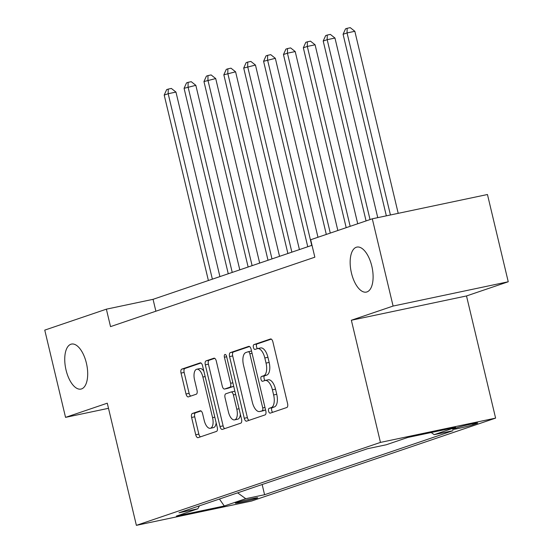 <?xml version="1.0" encoding="UTF-8"?>
<svg xmlns="http://www.w3.org/2000/svg" width="553" height="553" viewBox="0 0 553 553"><rect width="100%" height="100%" fill="white"/><g stroke="black" fill="none" stroke-linecap="round" stroke-linejoin="round"><path stroke-width="0.83" d="M268.585 411.107A2.468 1.147 -101.9 0 0 270.189 413.153A2.468 1.147 -101.9 0 0 270.251 413.139L286.834 407.499A3.525 1.638 -101.9 0 0 287.574 403.545L272.885 341.878A3.525 1.638 -101.9 0 0 270.597 338.954A3.525 1.638 -101.9 0 0 270.507 338.982L253.924 344.616A2.468 1.147 -101.9 0 0 253.405 347.388A2.468 1.147 -101.9 0 0 255.002 349.427A2.468 1.147 -101.9 0 0 255.064 349.413L257.214 348.68A11.281 5.247 -101.9 0 1 257.498 348.604A11.281 5.247 -101.9 0 1 264.818 357.95L266.041 363.086A11.281 5.247 -101.9 0 1 263.663 375.75L261.514 376.475A2.468 1.147 -101.9 0 0 260.995 379.247A2.468 1.147 -101.9 0 0 262.599 381.294A2.468 1.147 -101.9 0 0 262.654 381.273L264.804 380.547A11.281 5.247 -101.9 0 1 265.087 380.471A11.281 5.247 -101.9 0 1 272.408 389.81L273.631 394.953A11.281 5.247 -101.9 0 1 271.253 407.609L269.104 408.342A2.468 1.147 -101.9 0 0 268.585 411.107M265.087 380.471L268.198 379.814A11.281 5.247 -101.9 0 1 275.525 389.153L276.749 394.296A11.281 5.247 -101.9 0 1 274.364 406.953L272.221 407.685A2.468 1.147 -101.9 0 0 271.696 410.45A2.468 1.147 -101.9 0 0 272.691 412.31M271.302 339.113L257.034 343.959A2.468 1.147 -101.9 0 0 256.516 346.731A2.468 1.147 -101.9 0 0 257.525 348.597M257.498 348.604L260.608 347.948A11.281 5.247 -101.9 0 1 267.929 357.293L269.159 362.429A11.281 5.247 -101.9 0 1 266.774 375.093L264.624 375.819A2.468 1.147 -101.9 0 0 264.106 378.591A2.468 1.147 -101.9 0 0 265.115 380.464M86.392 363.121A22.991 10.687 -101.9 0 0 71.475 344.084A22.991 10.687 -101.9 0 0 66.042 370.04A22.991 10.687 -101.9 0 0 80.966 389.077A22.991 10.687 -101.9 0 0 86.392 363.121M371.803 266.131A22.991 10.687 -101.9 0 0 356.885 247.094A22.991 10.687 -101.9 0 0 351.452 273.051A22.991 10.687 -101.9 0 0 366.376 292.088A22.991 10.687 -101.9 0 0 371.803 266.131M256.481 498.377A11.495 0.567 166.6 0 0 257.705 497.818A11.495 0.567 166.6 0 0 249.071 499.304A11.495 0.567 166.6 0 0 236.56 502.58A11.495 0.567 166.6 0 0 235.336 503.14A11.495 0.567 166.6 0 0 243.97 501.654A11.495 0.567 166.6 0 0 256.481 498.377M192.347 413.499A3.525 1.638 -101.9 0 0 191.608 417.46L195.727 434.755A3.525 1.638 -101.9 0 0 198.015 437.679A3.525 1.638 -101.9 0 0 198.105 437.651L216.52 431.395A3.525 1.638 -101.9 0 0 217.267 427.441L202.571 365.768A3.525 1.638 -101.9 0 0 200.283 362.851A3.525 1.638 -101.9 0 0 200.2 362.872L181.778 369.134A3.525 1.638 -101.9 0 0 181.038 373.088L186.015 393.992A3.525 1.638 -101.9 0 0 188.303 396.909A3.525 1.638 -101.9 0 0 188.393 396.881L196.274 394.206A3.525 1.638 -101.9 0 0 197.02 390.252L194.545 379.883A9.436 4.383 -101.9 0 1 196.778 369.238A9.436 4.383 -101.9 0 1 202.896 377.049L212.573 417.646A9.436 4.383 -101.9 0 1 210.34 428.292A9.436 4.383 -101.9 0 1 204.223 420.48L202.605 413.72A3.525 1.638 -101.9 0 0 200.317 410.796A3.525 1.638 -101.9 0 0 200.234 410.824L192.347 413.499L195.465 412.842A3.525 1.638 -101.9 0 0 194.718 416.803L198.838 434.105A3.525 1.638 -101.9 0 0 200.421 436.863M107.282 403.185L65.544 417.37L44.758 330.113L106.37 309.175L110.531 326.623L314.844 257.193L310.689 239.739L372.3 218.801L393.093 306.058L351.355 320.242L380.457 442.407L136.384 525.35L107.282 403.185M244.267 418.262A3.525 1.638 -101.9 0 0 246.555 421.186A3.525 1.638 -101.9 0 0 246.645 421.158L265.06 414.902A3.525 1.638 -101.9 0 0 265.806 410.941L251.11 349.275A3.525 1.638 -101.9 0 0 248.822 346.358A3.525 1.638 -101.9 0 0 248.732 346.378L230.318 352.641A3.525 1.638 -101.9 0 0 229.571 356.595L244.267 418.262L247.378 417.605A3.525 1.638 -101.9 0 0 248.961 420.37M240.79 423.149L222.375 429.405A3.525 1.638 -101.9 0 1 222.285 429.432A3.525 1.638 -101.9 0 1 219.997 426.508L205.301 364.842A3.525 1.638 -101.9 0 1 206.048 360.888L213.928 358.206A3.525 1.638 -101.9 0 1 214.018 358.185A3.525 1.638 -101.9 0 1 216.306 361.102L222.265 386.112A3.525 1.638 -101.9 0 0 224.553 389.036A3.525 1.638 -101.9 0 0 224.642 389.008L229.868 387.231A3.525 1.638 -101.9 0 0 230.615 383.277L224.414 357.238A2.468 1.147 -101.9 0 1 224.995 354.452A2.468 1.147 -101.9 0 1 226.599 356.491L241.537 419.195A3.525 1.638 -101.9 0 1 240.79 423.149M457.248 427.621L453.75 428.81A11.136 0.553 166.6 0 0 452.568 429.356A11.136 0.553 166.6 0 0 460.925 427.911A11.136 0.553 166.6 0 0 473.05 424.739L476.548 423.55A11.136 0.553 166.6 0 0 477.73 423.004A11.136 0.553 166.6 0 0 469.373 424.448A11.136 0.553 166.6 0 0 457.248 427.621M380.457 442.407L495.606 418.116L251.539 501.059L136.384 525.35M262.15 484.518L264.583 494.721L452.997 430.69L434.174 434.665L455.637 427.365L407.706 437.478L386.243 444.771L367.413 448.746L178.992 512.776L197.822 508.801L199.467 505.822M264.583 494.721L245.753 498.695L224.29 505.988L176.359 516.101L197.822 508.801M351.355 320.242L466.504 295.952L508.242 281.767L393.093 306.058M508.242 281.767L487.456 194.511L372.3 218.801M65.544 417.37L108.506 408.308M466.504 295.952L495.606 418.116M312.016 245.304L153.057 299.325L106.37 309.175M155.884 311.208L153.057 299.325M434.174 434.665L431.195 432.522M237.624 492.854L245.753 498.695M224.29 505.988L219.437 499.034M249.527 346.51L233.428 351.985A3.525 1.638 -101.9 0 0 232.689 355.938L247.378 417.605M262.198 410.685A2.468 1.147 -101.9 0 0 262.723 407.92L249.825 353.789A2.468 1.147 -101.9 0 0 248.221 351.743A2.468 1.147 -101.9 0 0 248.159 351.756L245.898 352.531A11.281 5.247 -101.9 0 0 243.514 365.187L252.327 402.19A11.281 5.247 -101.9 0 0 259.654 411.536A11.281 5.247 -101.9 0 0 259.938 411.46L265.309 410.029A2.468 1.147 -101.9 0 0 265.551 409.877M251.539 351.079A2.468 1.147 -101.9 0 0 251.332 351.086A2.468 1.147 -101.9 0 0 251.276 351.1L248.283 351.736M262.475 410.92A11.281 5.247 -101.9 0 0 262.765 410.879A11.281 5.247 -101.9 0 0 263.048 410.803L259.938 411.46M265.309 410.029L263.048 410.803M214.723 358.337L209.158 360.231A3.525 1.638 -101.9 0 0 208.419 364.185L223.108 425.851A3.525 1.638 -101.9 0 0 224.691 428.616M227.573 388.393A3.525 1.638 -101.9 0 0 227.67 388.379A3.525 1.638 -101.9 0 0 227.753 388.351L232.986 386.575A3.525 1.638 -101.9 0 0 233.615 385.939M228.451 412.068A9.436 4.383 -101.9 0 0 234.569 419.879A9.436 4.383 -101.9 0 0 236.802 409.227L233.394 394.925A3.525 1.638 -101.9 0 0 231.106 392.001A3.525 1.638 -101.9 0 0 231.016 392.029L225.783 393.805A3.525 1.638 -101.9 0 0 225.043 397.759L228.451 412.068M234.569 419.879L237.679 419.222A9.436 4.383 -101.9 0 0 240.382 414.363M234.942 391.517A3.525 1.638 -101.9 0 0 234.216 391.344A3.525 1.638 -101.9 0 0 234.126 391.372L231.195 391.987M201.029 410.955L195.465 412.842M210.34 428.292L213.451 427.635A9.436 4.383 -101.9 0 0 216.154 422.782M203.857 371.167A9.436 4.383 -101.9 0 0 199.889 368.581L196.778 369.238M200.995 363.003L184.896 368.478A3.525 1.638 -101.9 0 0 184.149 372.432L189.126 393.335A3.525 1.638 -101.9 0 0 190.709 396.093M398.208 213.334L354.839 31.293L347.063 32.931L343.088 34.279L386.34 215.836M390.432 214.979L347.063 32.931L347.125 28.307L350.236 27.65L354.839 31.293M343.088 34.279L345.528 28.846L347.125 28.307M377.754 217.647L334.966 38.046L327.182 39.685L323.208 41.04L366.065 220.917M370.04 219.569L327.182 39.685L327.245 35.06L330.355 34.404L334.966 38.046M323.208 41.04L325.655 35.599L327.245 35.06M357.722 223.751L315.092 44.8L307.309 46.438L303.334 47.793L346.192 227.677M350.167 226.322L307.309 46.438L307.371 41.814L310.482 41.157L315.092 44.8M303.334 47.793L305.781 42.353L307.371 41.814M337.848 230.511L295.212 51.553L287.436 53.192L283.461 54.547L326.311 234.431M330.286 233.076L287.436 53.192L287.498 48.567L290.608 47.911L295.212 51.553M283.461 54.547L285.908 49.113L287.498 48.567M317.975 237.265L275.339 58.307L263.587 61.3L307.765 246.749M311.74 245.401L267.562 59.945L267.617 55.321L270.735 54.664L275.339 58.307M263.587 61.3L266.028 55.867L267.617 55.321M299.422 249.583L255.465 65.06L243.707 68.054L287.892 253.502M291.866 252.154L247.682 66.706L247.744 62.081L250.855 61.424L255.465 65.06M243.707 68.054L246.154 62.62L247.744 62.081M279.548 256.336L235.592 71.814L223.834 74.807L268.011 260.256M271.986 258.908L227.808 73.459L227.871 68.835L230.981 68.178L235.592 71.814M223.834 74.807L226.281 69.374L227.871 68.835M259.675 263.09L215.711 78.567L203.96 81.561L248.138 267.009M252.113 265.661L207.935 80.213L207.997 75.588L211.108 74.932L215.711 78.567M203.96 81.561L206.407 76.127L207.997 75.588M239.795 269.843L195.838 85.328L184.08 88.314L228.265 273.77M232.239 272.415L188.061 86.966L188.117 82.342L191.234 81.685L195.838 85.328M184.08 88.314L186.527 82.881L188.117 82.342M219.921 276.604L175.965 92.081L168.181 93.72L164.206 95.075L208.391 280.523M212.366 279.168L168.181 93.72L168.243 89.095L171.354 88.439L175.965 92.081M164.206 95.075L166.653 89.634L168.243 89.095M476.43 423.052L476.548 423.55M472.801 423.709L473.05 424.739M274.364 406.953L271.253 407.609M276.749 394.296L273.631 394.953M275.525 389.153L272.408 389.81M264.624 375.819L261.514 376.475M266.774 375.093L263.663 375.75M269.159 362.429L266.041 363.086M267.929 357.293L264.818 357.95M257.034 343.959L253.924 344.616M272.221 407.685L269.104 408.342M232.689 355.938L229.571 356.595M233.428 351.985L230.318 352.641M264.97 407.443L262.723 407.92M252.071 353.312L249.825 353.789M223.108 425.851L219.997 426.508M208.419 364.185L205.301 364.842M209.158 360.231L206.048 360.888M227.753 388.351L224.642 389.008M232.986 386.575L229.868 387.231M232.861 382.8L230.615 383.277M226.661 356.761L224.414 357.238M239.048 408.75L236.802 409.227M235.64 394.448L233.394 394.925M214.82 417.169L212.573 417.646M205.149 376.572L202.896 377.049M189.126 393.335L186.015 393.992M184.149 372.432L181.038 373.088M184.896 368.478L181.778 369.134M198.838 434.105L195.727 434.755M194.718 416.803L191.608 417.46M251.332 351.086L248.221 351.743M262.765 410.879L259.654 411.536M227.67 388.379L224.553 389.036M234.216 391.344L231.106 392.001"/></g></svg>
